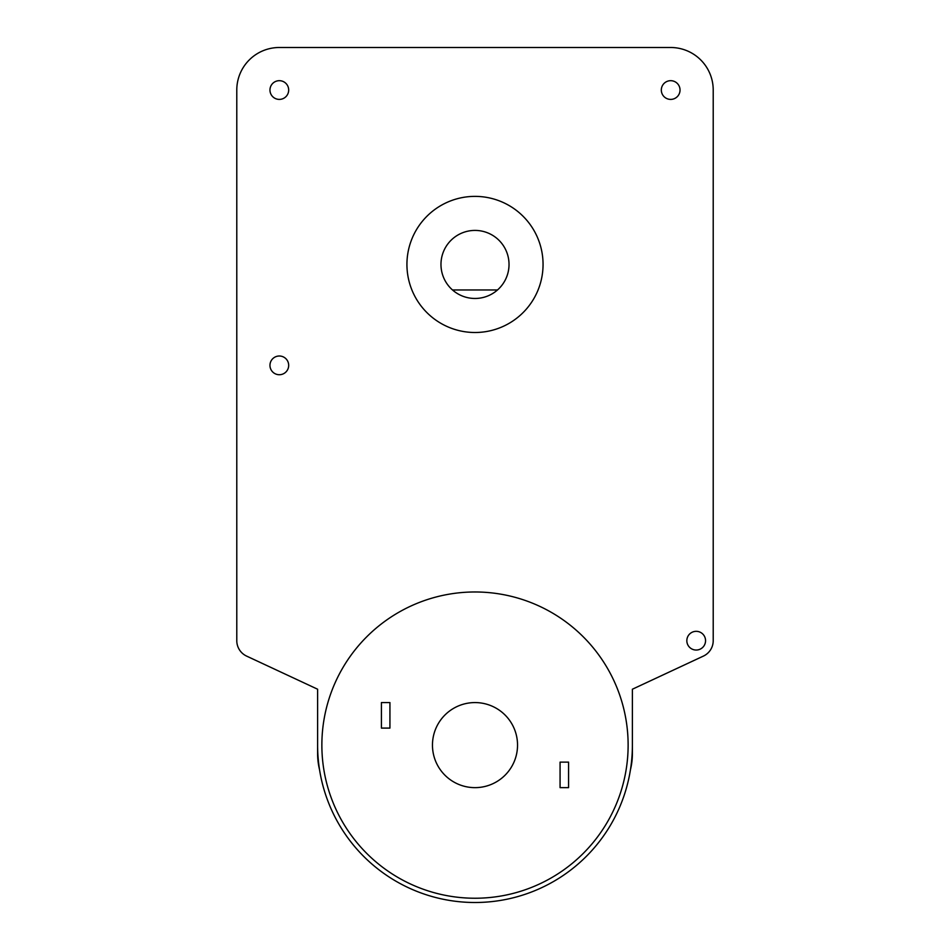 <?xml version="1.0" encoding="UTF-8"?>
<svg xmlns="http://www.w3.org/2000/svg" width="950" height="950" viewBox="0 0 950 950"><rect width="100%" height="100%" fill="white"/><g stroke="black" fill="none" stroke-linecap="round" stroke-linejoin="round"><path stroke-width="1.43" d="M703.38 656.106L632.391 689.213L632.391 745.109A157.391 157.391 0 0 1 474.572 902.5A157.391 157.391 0 0 1 317.609 744.266L317.609 689.213L246.62 656.106A17.017 17.017 0 0 1 236.787 640.692L236.787 90.036A42.536 42.536 0 0 1 279.324 47.5L670.676 47.5A42.536 42.536 0 0 1 713.212 90.036L713.212 640.692A17.017 17.017 0 0 1 703.38 656.106L632.391 689.213L632.391 753.623A68.056 68.056 0 0 1 630.444 769.761M317.609 745.952L317.609 753.623A68.056 68.056 0 0 0 319.544 769.738M317.609 744.266L317.609 689.213L246.62 656.106M632.391 753.623L632.391 745.109M389.928 728.092L389.928 702.572L381.413 702.572L381.413 728.092L389.928 728.092L381.413 728.092M568.575 787.645L568.575 762.126L560.072 762.126L560.072 787.645L568.575 787.645M517.536 745.109A42.536 42.536 0 0 1 453.732 781.945A42.536 42.536 0 0 1 453.732 708.273A42.536 42.536 0 0 1 517.536 745.109M628.128 745.109A153.14 153.14 0 0 1 398.43 877.729A153.14 153.14 0 0 1 398.43 612.489A153.14 153.14 0 0 1 628.128 745.109M509.034 264.444A34.034 34.034 0 0 1 452.497 289.964L497.503 289.964A34.034 34.034 0 0 1 452.497 289.964A34.034 34.034 0 0 1 450.442 240.884A34.034 34.034 0 0 1 499.558 240.884A34.034 34.034 0 0 1 497.503 289.964M543.056 264.444A68.056 68.056 0 0 1 440.966 323.38A68.056 68.056 0 0 1 440.966 205.497A68.056 68.056 0 0 1 543.056 264.444M288.681 365.358A9.357 9.357 0 0 1 274.645 373.469A9.357 9.357 0 0 1 274.645 357.259A9.357 9.357 0 0 1 288.681 365.358M705.553 640.692A9.357 9.357 0 0 1 691.517 648.791A9.357 9.357 0 0 1 691.517 632.581A9.357 9.357 0 0 1 705.553 640.692M680.034 90.036A9.357 9.357 0 0 1 665.998 98.147A9.357 9.357 0 0 1 665.998 81.938A9.357 9.357 0 0 1 680.034 90.036M288.681 90.036A9.357 9.357 0 0 1 274.645 98.147A9.357 9.357 0 0 1 274.645 81.938A9.357 9.357 0 0 1 288.681 90.036"/></g></svg>
